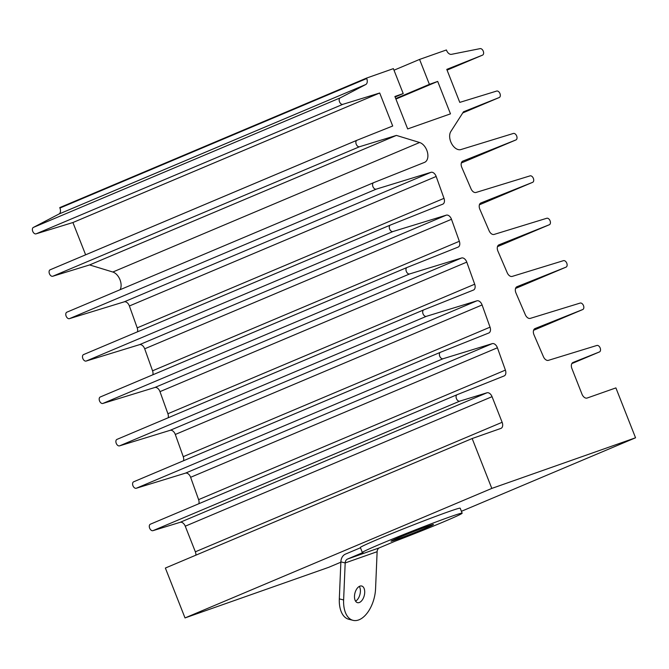 <?xml version="1.0" encoding="UTF-8"?>
<svg xmlns="http://www.w3.org/2000/svg" width="669" height="669" viewBox="0 0 669 669"><rect width="100%" height="100%" fill="white"/><g stroke="black" fill="none" stroke-linecap="round" stroke-linejoin="round"><path stroke-width="1" d="M440.378 352.312L133.741 481.764A3.487 2.199 67.1 0 0 133.666 481.789A3.487 2.199 67.1 0 0 132.972 485.794A3.487 2.199 67.1 0 0 136.3 488.245L185.455 473.15A5.36 3.387 -112.9 0 1 190.531 477.047A5.36 3.387 -112.9 0 1 190.623 477.298L198.601 499.626A5.36 3.387 -112.9 0 1 198.827 503.732M459.787 401.132L486.973 392.787A5.36 3.387 -112.9 0 1 492.05 396.675L502.135 422.29A5.36 3.387 -112.9 0 1 501.022 428.352A5.36 3.387 -112.9 0 1 500.905 428.403L472.155 438.529L491.807 488.412L635.55 437.785L615.898 387.903L587.148 398.03A5.36 3.387 -112.9 0 1 581.988 394.166L571.903 368.552A5.36 3.387 -112.9 0 1 573.015 362.481A5.36 3.387 -112.9 0 1 573.049 362.464L599.382 351.969A3.487 2.199 67.1 0 0 599.457 351.936A3.487 2.199 67.1 0 0 600.177 347.997A3.487 2.199 67.1 0 0 596.823 345.48L548.396 360.348A5.36 3.387 -112.9 0 1 543.429 356.711L534.013 334.893A5.36 3.387 -112.9 0 1 535.024 328.571A5.36 3.387 -112.9 0 1 535.058 328.554L582.682 309.563A3.487 2.199 67.1 0 0 582.758 309.538A3.487 2.199 67.1 0 0 583.477 305.591A3.487 2.199 67.1 0 0 580.123 303.082L530.3 318.377A5.36 3.387 -112.9 0 1 525.324 314.731L515.975 293.014A5.36 3.387 -112.9 0 1 516.978 286.708A5.36 3.387 -112.9 0 1 517.02 286.692L565.974 267.165A3.487 2.199 67.1 0 0 566.058 267.132A3.487 2.199 67.1 0 0 566.777 263.193A3.487 2.199 67.1 0 0 563.423 260.676L512.203 276.406A5.36 3.387 -112.9 0 1 507.227 272.76L497.928 251.151A5.36 3.387 -112.9 0 1 498.94 244.837A5.36 3.387 -112.9 0 1 498.982 244.821L549.274 224.759A3.487 2.199 67.1 0 0 549.349 224.734A3.487 2.199 67.1 0 0 550.077 220.787A3.487 2.199 67.1 0 0 546.724 218.278L494.098 234.434A5.36 3.387 -112.9 0 1 489.131 230.797L479.857 209.297A5.36 3.387 -112.9 0 1 480.869 202.983A5.36 3.387 -112.9 0 1 480.902 202.966L532.574 182.361A3.487 2.199 67.1 0 0 532.649 182.328A3.487 2.199 67.1 0 0 533.369 178.389A3.487 2.199 67.1 0 0 530.015 175.88L476.002 192.463A5.36 3.387 -112.9 0 1 471.026 188.817L461.811 167.434A5.36 3.387 -112.9 0 1 462.814 161.12A5.36 3.387 -112.9 0 1 462.856 161.104L515.866 139.963A3.487 2.199 67.1 0 0 515.95 139.93A3.487 2.199 67.1 0 0 516.669 135.983A3.487 2.199 67.1 0 0 513.315 133.474L461.016 149.53A10.729 6.765 -112.9 0 1 451.759 143.894A10.729 6.765 -112.9 0 1 450.839 131.509L463.483 111.79L499.166 97.557A3.487 2.199 67.1 0 0 499.241 97.523A3.487 2.199 67.1 0 0 499.969 93.585A3.487 2.199 67.1 0 0 496.615 91.076L459.779 102.382L446.783 69.384L482.466 55.159A3.487 2.199 67.1 0 0 482.541 55.126A3.487 2.199 67.1 0 0 483.261 51.179A3.487 2.199 67.1 0 0 479.907 48.67L451.441 54.34A5.36 3.387 -112.9 0 1 446.574 50.392L446.407 49.966L419.572 59.416L429.398 84.353L437.702 81.426L450.48 113.855L407.672 128.933L394.902 96.503L403.206 93.576L393.38 68.639L366.553 78.089L366.721 78.524A5.36 3.387 -112.9 0 1 365.776 84.511L340.32 97.833A3.487 2.199 67.1 0 0 340.237 97.866A3.487 2.199 67.1 0 0 339.543 101.872A3.487 2.199 67.1 0 0 342.871 104.322L379.708 93.008L392.703 126.006L357.02 140.239A3.487 2.199 67.1 0 0 356.945 140.264A3.487 2.199 67.1 0 0 356.251 144.27A3.487 2.199 67.1 0 0 359.579 146.72L396.408 135.414L419.614 142.505A10.729 6.765 -112.9 0 1 426.789 150.224A10.729 6.765 -112.9 0 1 424.572 162.358A10.729 6.765 -112.9 0 1 424.389 162.433L373.72 182.637A3.487 2.199 67.1 0 0 373.645 182.67A3.487 2.199 67.1 0 0 372.951 186.676A3.487 2.199 67.1 0 0 376.279 189.126L431.003 172.318A5.36 3.387 -112.9 0 1 436.079 176.215A5.36 3.387 -112.9 0 1 436.171 176.465L443.999 198.342A5.36 3.387 -112.9 0 1 442.794 204.154A5.36 3.387 -112.9 0 1 442.753 204.17L390.428 225.043A3.487 2.199 67.1 0 0 390.345 225.068A3.487 2.199 67.1 0 0 389.651 229.074A3.487 2.199 67.1 0 0 392.979 231.524L446.315 215.15A5.36 3.387 -112.9 0 1 451.391 219.039A5.36 3.387 -112.9 0 1 451.483 219.29L459.344 241.283A5.36 3.387 -112.9 0 1 458.14 247.095A5.36 3.387 -112.9 0 1 458.098 247.112L407.128 267.441A3.487 2.199 67.1 0 0 407.053 267.475A3.487 2.199 67.1 0 0 406.351 271.48A3.487 2.199 67.1 0 0 409.679 273.922L461.602 257.983A5.36 3.387 -112.9 0 1 466.678 261.88A5.36 3.387 -112.9 0 1 466.77 262.123L474.689 284.216A5.36 3.387 -112.9 0 1 473.485 290.037A5.36 3.387 -112.9 0 1 473.451 290.053L423.828 309.839A3.487 2.199 67.1 0 0 423.753 309.872A3.487 2.199 67.1 0 0 423.059 313.878A3.487 2.199 67.1 0 0 426.387 316.328L476.922 300.816A5.36 3.387 -112.9 0 1 481.998 304.704A5.36 3.387 -112.9 0 1 482.09 304.955L490.043 327.166A5.36 3.387 -112.9 0 1 488.838 332.978A5.36 3.387 -112.9 0 1 488.796 332.995L440.536 352.245A3.487 2.199 67.1 0 0 440.453 352.279A3.487 2.199 67.1 0 0 439.759 356.284A3.487 2.199 67.1 0 0 443.087 358.726L492.242 343.64A5.36 3.387 -112.9 0 1 497.318 347.529A5.36 3.387 -112.9 0 1 497.41 347.78L505.396 370.108A5.36 3.387 -112.9 0 1 504.192 375.919A5.36 3.387 -112.9 0 1 504.15 375.936L457.236 394.643A3.487 2.199 67.1 0 0 457.153 394.677A3.487 2.199 67.1 0 0 456.459 398.682A3.487 2.199 67.1 0 0 459.787 401.132L153 530.651L180.178 522.305A5.36 3.387 -112.9 0 1 185.254 526.194L195.348 551.808A5.36 3.387 -112.9 0 1 195.875 555.161M423.678 309.906L117.042 439.357A3.487 2.199 67.1 0 0 116.958 439.391A3.487 2.199 67.1 0 0 116.264 443.396A3.487 2.199 67.1 0 0 119.592 445.847L170.127 430.326A5.36 3.387 -112.9 0 1 175.203 434.223A5.36 3.387 -112.9 0 1 175.303 434.465L183.247 456.676A5.36 3.387 -112.9 0 1 183.49 460.757M406.969 267.508L100.342 396.96A3.487 2.199 67.1 0 0 100.258 396.985A3.487 2.199 67.1 0 0 99.564 400.99A3.487 2.199 67.1 0 0 102.892 403.44L154.815 387.502A5.36 3.387 -112.9 0 1 159.891 391.39A5.36 3.387 -112.9 0 1 159.983 391.641L167.902 413.735A5.36 3.387 -112.9 0 1 168.145 417.782M390.27 225.102L83.633 354.553A3.487 2.199 67.1 0 0 83.558 354.587A3.487 2.199 67.1 0 0 82.864 358.592A3.487 2.199 67.1 0 0 86.192 361.043L139.52 344.669A5.36 3.387 -112.9 0 1 144.596 348.557A5.36 3.387 -112.9 0 1 144.696 348.808L152.557 370.802A5.36 3.387 -112.9 0 1 152.816 374.799M373.57 182.704L66.933 312.155A3.487 2.199 67.1 0 0 66.858 312.189A3.487 2.199 67.1 0 0 66.156 316.194A3.487 2.199 67.1 0 0 69.484 318.636L124.217 301.836A5.36 3.387 -112.9 0 1 129.293 305.733A5.36 3.387 -112.9 0 1 129.385 305.984L137.204 327.86A5.36 3.387 -112.9 0 1 137.471 331.824M356.87 140.306L50.234 269.758A3.487 2.199 67.1 0 0 50.15 269.783A3.487 2.199 67.1 0 0 49.456 273.788A3.487 2.199 67.1 0 0 52.784 276.238L89.613 264.932L112.827 272.024A10.729 6.765 -112.9 0 1 119.994 279.742A10.729 6.765 -112.9 0 1 120.102 289.71M599.382 351.969L571.836 363.593L599.457 351.936M582.682 309.563L533.586 330.294L582.758 309.538M565.974 267.165L515.54 288.456L566.058 267.132M549.274 224.759L497.485 246.627L549.349 224.734M532.574 182.361L479.397 204.806L532.649 182.328M515.866 139.963L461.334 162.985L515.95 139.93M499.166 97.557L462.756 112.927L499.241 97.523M482.466 55.159L447.068 70.103L482.541 55.126M419.572 59.416L393.999 70.212M429.398 84.353L395.714 98.577M437.702 81.426L395.914 99.071M403.206 93.576L395.095 97.005M366.553 78.089L59.758 207.607L59.934 208.034A5.36 3.387 -112.9 0 1 58.981 214.03L33.559 227.335M340.161 97.9L33.525 227.351A3.487 2.199 67.1 0 0 33.45 227.385A3.487 2.199 67.1 0 0 32.756 231.39A3.487 2.199 67.1 0 0 36.084 233.841L72.913 222.526L85.632 254.805M342.871 104.322L36.084 233.841M379.708 93.008L72.913 222.526M359.579 146.72L52.784 276.238M396.408 135.414L89.613 264.932M376.279 189.126L69.484 318.636M392.979 231.524L86.192 361.043M409.679 273.922L102.892 403.44M426.387 316.328L119.592 445.847M443.087 358.726L136.3 488.245M457.078 394.71L150.45 524.162A3.487 2.199 67.1 0 0 150.366 524.195A3.487 2.199 67.1 0 0 149.672 528.201A3.487 2.199 67.1 0 0 153 530.651M472.155 438.529L165.368 568.048L185.02 617.93L328.763 567.304L340.864 562.194M491.807 488.412L185.02 617.93M635.55 437.785L461.409 511.3M462.154 513.19L460.188 508.197A53.637 1.597 158.5 0 0 448.631 511.668A53.637 1.597 158.5 0 0 393.021 533.034A53.637 1.597 158.5 0 0 360.374 547.518L362.339 552.502A53.637 1.597 158.5 0 0 363.066 552.494L347.52 559.058L379.457 547.802L395.011 541.238A53.637 1.597 158.5 0 0 462.154 513.19A53.637 1.597 158.5 0 0 450.597 516.652A53.637 1.597 158.5 0 0 394.986 538.027A53.637 1.597 158.5 0 0 362.339 552.502M395.948 539.724A22.796 0.677 158.5 0 0 419.58 530.642A22.796 0.677 158.5 0 0 433.462 524.488A22.796 0.677 158.5 0 0 428.545 525.968A22.796 0.677 158.5 0 0 404.912 535.049A22.796 0.677 158.5 0 0 391.039 541.196A22.796 0.677 158.5 0 0 395.948 539.724M359.253 602.543A8.58 4.817 104.2 0 0 364.563 594.022A8.58 4.817 104.2 0 0 361.703 586.019A8.58 4.817 104.2 0 0 359.939 586.128A8.58 4.817 104.2 0 0 354.629 594.649A8.58 4.817 104.2 0 0 357.48 602.652A8.58 4.817 104.2 0 0 359.253 602.543M355.574 601.172A8.58 4.817 104.2 0 0 359.955 594.423A8.58 4.817 104.2 0 0 359.32 586.404M360.474 547.769L345.555 554.066A10.729 8.321 70.6 0 0 340.872 561.86L339.317 598.864A26.819 15.044 104.2 0 0 348.691 619.235L352.998 620.33A26.819 15.044 104.2 0 0 375.568 588.712L377.124 551.699A5.36 4.156 -109.4 0 1 379.457 547.802M340.872 561.86L345.179 562.947L343.623 599.959A26.819 15.044 104.2 0 0 352.998 620.33M377.124 551.699L345.179 562.947A5.36 4.156 70.6 0 1 347.52 559.058M497.41 347.78L190.623 477.298M482.09 304.955L175.303 434.465M466.77 262.123L159.983 391.641M451.483 219.29L144.696 348.808M436.171 176.465L129.385 305.984M366.721 78.524L59.934 208.034M365.776 84.511L58.981 214.03M419.614 142.505L112.827 272.024M431.003 172.318L124.217 301.836M443.999 198.342L137.204 327.86M446.315 215.15L139.52 344.669M459.344 241.283L152.557 370.802M461.602 257.983L154.815 387.502M474.689 284.216L167.902 413.735M476.922 300.816L170.127 430.326M490.043 327.166L183.247 456.676M492.242 343.64L185.455 473.15M505.396 370.108L198.601 499.626M486.973 392.787L180.178 522.305M492.05 396.675L185.254 526.194M502.135 422.29L195.348 551.808M339.317 598.864L343.623 599.959M340.237 97.866L33.45 227.385M356.945 140.264L50.15 269.783M373.645 182.67L66.858 312.189M390.345 225.068L83.558 354.587M407.053 267.475L100.258 396.985M423.753 309.872L116.958 439.391M440.453 352.279L133.666 481.789M457.153 394.677L150.366 524.195"/></g></svg>
